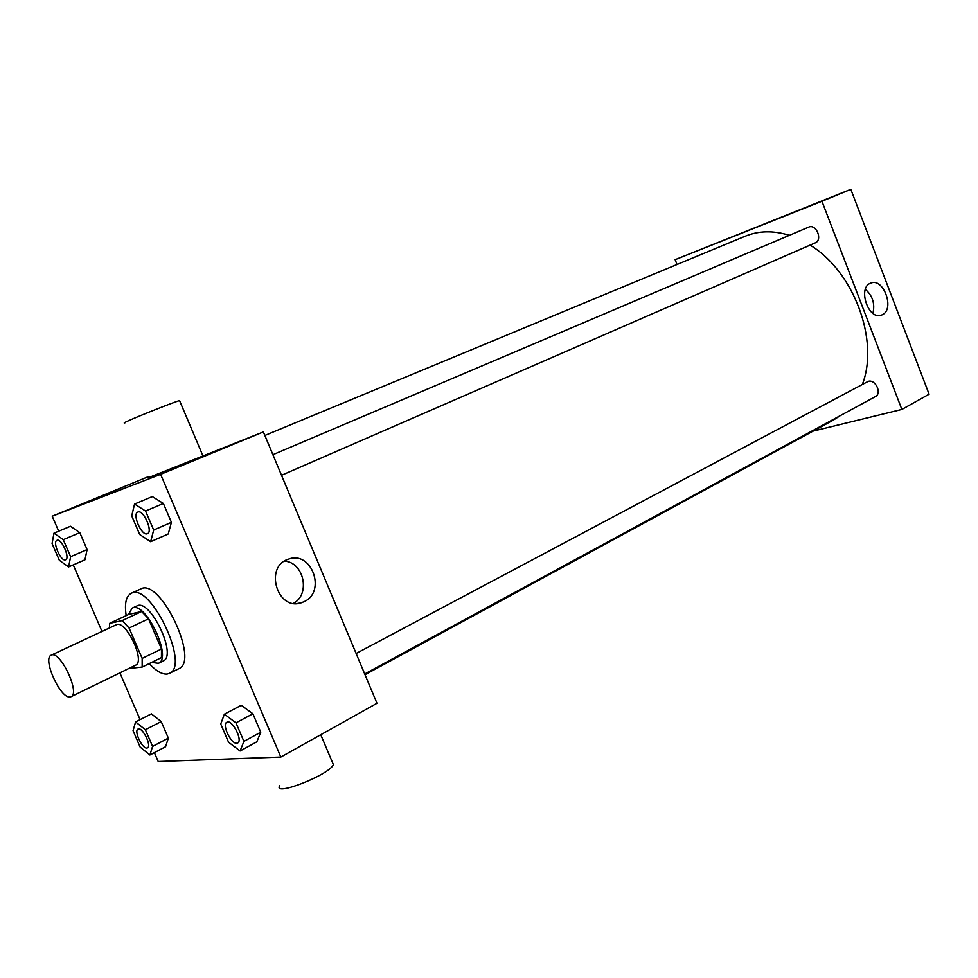 <?xml version="1.0" encoding="UTF-8"?>
<svg xmlns="http://www.w3.org/2000/svg" width="978" height="978" viewBox="0 0 978 978"><rect width="100%" height="100%" fill="white"/><g stroke="black" fill="none" stroke-linecap="round" stroke-linejoin="round"><path stroke-width="1.47" d="M70.159 696.947C60.587 699.233 42.03 658.328 51.223 655.187C59.866 649.795 80.673 693.353 71.039 696.691L70.159 696.947M51.223 655.187L116.272 624.783C125.612 619.098 145.869 661.519 135.575 665.199L71.039 696.691M109.683 623.341L128.937 614.367L141.639 611.531L148.558 618.829L161.504 649.001L142.165 658.414L129.072 628.01L122.164 620.614L109.683 623.341L109.438 627.986M142.165 658.414L142.165 667.057L128.79 668.512M161.504 649.001L161.431 657.619L142.165 667.057M151.627 662.424L158.448 663.316C172.837 658.121 145.196 600.26 132.116 608.182L128.436 614.6M132.116 608.182L136.92 605.957C150.062 598.01 177.641 655.761 163.192 660.981L158.448 663.316M148.558 618.829L129.072 628.01M141.639 611.531L122.164 620.614M126.186 615.651C124.365 603.622 126.028 596.189 131.174 593.34C150.233 581.776 190.38 665.822 169.402 673.377L167.226 674.05C162.091 674.539 156.089 671.055 149.231 663.597M131.174 593.34L140.734 588.976C159.976 577.338 199.952 661.03 178.803 668.695L169.402 673.377M68.582 566.934L84.939 559.819L87.103 549.575L79.805 532.655L70.453 526.25L53.973 533.157L52.078 543.536L59.34 560.296L68.582 566.934L70.624 556.678L63.264 539.648L53.973 533.157M150.649 541.69L168.24 533.964L171.407 522.325L163.375 503.462L152.299 496.579L134.561 504.037L131.724 515.858L139.707 534.514L150.649 541.69L153.68 530.027L145.575 511.042L134.561 504.037M154.377 752.657L158.204 761.532L280.833 757.082L160.624 474.354L52.213 516.201L58.692 531.176M73.264 564.905L102.005 631.458M119.891 672.852L140.098 719.625M149.891 755.028L165.551 746.752L168.35 738.133L161.211 721.556L151.37 713.854L135.587 721.923L133.057 730.676L140.16 747.106L149.891 755.028L152.58 746.422L145.38 729.735L135.587 721.923M240.087 751.006L256.823 741.837L260.759 732.216L252.911 713.781L241.248 705.297L224.365 714.197L220.747 723.989L228.559 742.229L240.087 751.006L243.901 741.385L235.979 722.828L224.365 714.197M148.033 476.787L52.213 516.201M280.833 757.082L376.97 703.268L263.363 431.934L148.424 477.68M263.363 431.934L160.624 474.354M304.146 601.653L301.481 602.729C277.214 611.556 263.828 566.164 288.62 559.123C311.566 550.308 326.628 591.727 304.146 601.653M279.647 785.786C272.813 797.082 329.72 774.698 333.376 764.637L332.275 762.045M179.707 400.931L179.561 400.589C174.744 401.738 135.918 417.141 126.602 421.616C124.01 422.838 123.497 423.242 125.05 422.814M284.451 561.14C303.877 562.044 310.796 594.318 293.473 603.353M264.842 435.479L745.309 236.175C758.745 230.674 773.439 230.392 789.405 235.319M810.077 245.136C853.757 271.309 879.491 340.564 862.364 384.317M840.212 415.674L833.195 420.198L365.014 674.71M364.708 673.976L875.383 396.579C882.242 393.376 875.444 378.951 868.207 381.359L356.126 653.5M272.899 454.697L808.623 227.153C816.19 223.473 823.036 239.965 815.175 242.911L814.918 243.009M813.097 431.127L901.863 409.44L821.936 201.248L675.126 259.683L677.02 264.5M901.863 409.44L929.1 394.195L850.811 189.329L675.126 259.683M850.811 189.329L821.936 201.248M882.278 314.757L881.435 315.112C868.268 320.662 857.217 287.141 870.885 283.07C883.611 277.581 895.017 309.341 882.278 314.757M748.329 230.49L763.635 224.255L748.329 230.49M745.444 231.615L763.708 224.219M865.371 289.341C872.645 295.821 875.151 303.828 872.902 313.351M226.884 722.216L226.884 722.216C231.982 718.83 243.29 740.603 237.654 742.999L236.737 743.256C230.955 744.111 221.651 724.343 226.847 722.241C231.945 718.842 243.253 740.627 237.617 743.011M256.823 741.837L260.759 732.216L243.901 741.385M260.759 732.216L252.911 713.781L235.979 722.828M252.911 713.781L241.248 705.297M137.849 512.056L137.849 512.056C143.35 509.073 153.412 531.739 147.446 533.67L147.213 533.768C141.565 536.152 131.932 513.976 137.812 512.069C143.314 509.086 153.375 531.763 147.409 533.695L147.409 533.695M168.24 533.964L171.407 522.325L153.68 530.027M171.407 522.325L163.375 503.462L145.575 511.042M163.375 503.462L152.299 496.579M138.032 729.087L138.032 729.087C142.189 726.348 152.116 746.055 147.495 747.877L146.834 748.06C142.128 748.806 133.705 730.737 138.008 729.111C142.152 726.373 152.079 746.067 147.458 747.889M165.551 746.752L168.35 738.133L152.58 746.422M168.35 738.133L161.211 721.556L145.38 729.735M161.211 721.556L151.37 713.854M56.981 540.333L56.981 540.333C61.406 537.888 70.477 558.255 65.636 559.758L65.465 559.832C60.905 561.812 52.164 541.836 56.944 540.357C61.37 537.9 70.44 558.279 65.599 559.771L65.636 559.758M84.939 559.819L87.103 549.575L70.624 556.678M87.103 549.575L79.805 532.655L63.264 539.648M79.805 532.655L70.453 526.25M320.747 734.735L333.376 764.637M202.813 455.614L179.561 400.589M297.63 603.475L301.481 602.729M815.175 242.911L281.517 475.296"/></g></svg>
